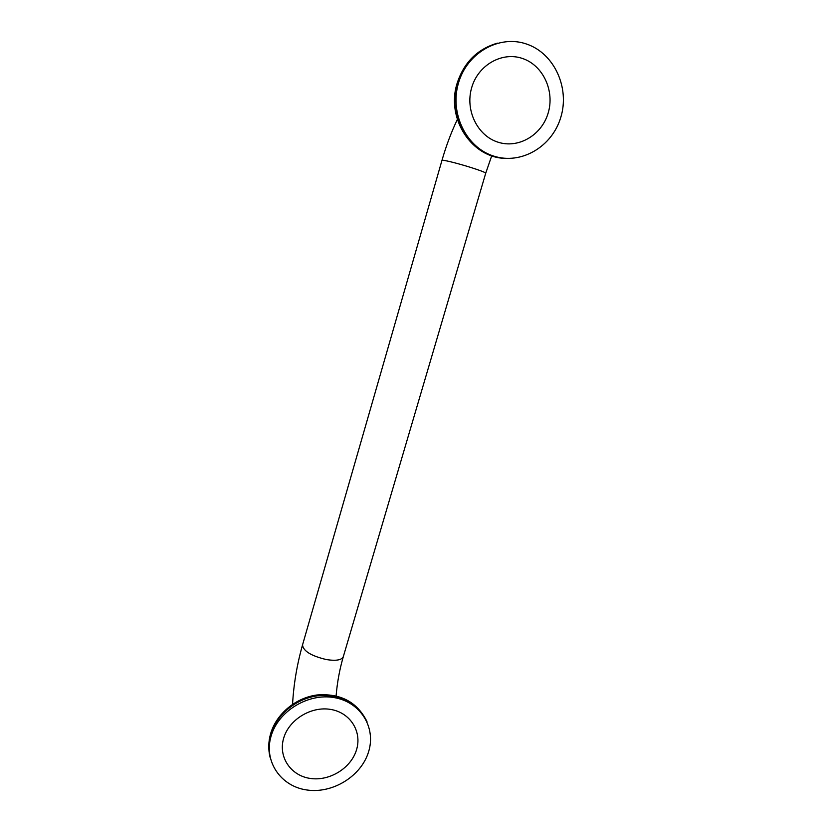 <?xml version="1.0" encoding="UTF-8"?>
<svg xmlns="http://www.w3.org/2000/svg" width="832" height="832" viewBox="0 0 832 832"><rect width="100%" height="100%" fill="white"/><g stroke="black" fill="none" stroke-linecap="round" stroke-linejoin="round"><path stroke-width="1.25" d="M330.647 709.426C350.262 712.556 362.19 731.546 356.533 749.767C351.166 768.03 329.68 781.404 310.284 778.44C290.805 775.746 278.096 757.026 283.618 738.369C288.85 719.659 311.116 706.014 330.647 709.426M498.004 142.178C477.568 135.845 464.963 110.396 471.65 87.755C478.026 65.01 502.206 51.251 522.673 58.542C543.244 65.499 554.923 91.198 548.111 113.204C541.59 135.325 518.336 148.845 498.004 142.178M367.037 721.833L366.704 721.032C357.313 702.426 340.86 694.034 317.335 695.833C295.849 698.724 276.172 715.073 270.577 734.739C268.466 742.279 268.258 749.642 269.974 756.85L270.192 757.702M271.003 736.403C277.971 711.256 307.965 692.921 334.142 697.59C360.422 701.886 376.22 727.355 368.628 751.65C361.41 776.017 332.821 793.863 306.883 789.984C280.831 786.469 263.64 761.488 271.003 736.403M497.515 43.15L496.943 43.295C477.287 49.171 464.1 62.577 457.35 83.512C446.274 118.851 472.295 158.038 505.398 158.361L505.981 158.382M458.39 83.335C466.898 52.738 499.481 34.258 526.916 44.169C554.486 53.633 569.91 88.088 560.768 117.416C552.011 146.89 521.082 164.934 493.875 156.146C466.554 147.815 449.467 113.797 458.39 83.335M302.557 644.831L302.526 644.956C303.222 651.071 311.22 655.959 326.529 659.599C336.211 661.066 341.806 660.067 343.325 656.625C339.654 669.25 337.241 682.334 336.097 695.885M292.562 704.278C293.665 684.341 296.982 664.57 302.526 644.956L441.969 160.368C441.834 159.422 456.997 163.114 470.33 167.315C480.293 170.466 485.42 172.432 485.722 173.212L343.325 656.625M491.722 155.792L485.722 173.212M457.34 119.475C451.308 132.122 446.181 145.756 441.969 160.368M269.974 756.85C268.185 749.289 268.382 741.624 270.577 733.855C276.318 713.814 295.786 697.757 317.023 694.97C340.35 693.17 356.918 701.854 366.704 721.032M505.398 158.361C471.869 157.924 445.983 118.841 457.007 83.689C463.726 62.754 477.038 49.286 496.943 43.295"/></g></svg>
